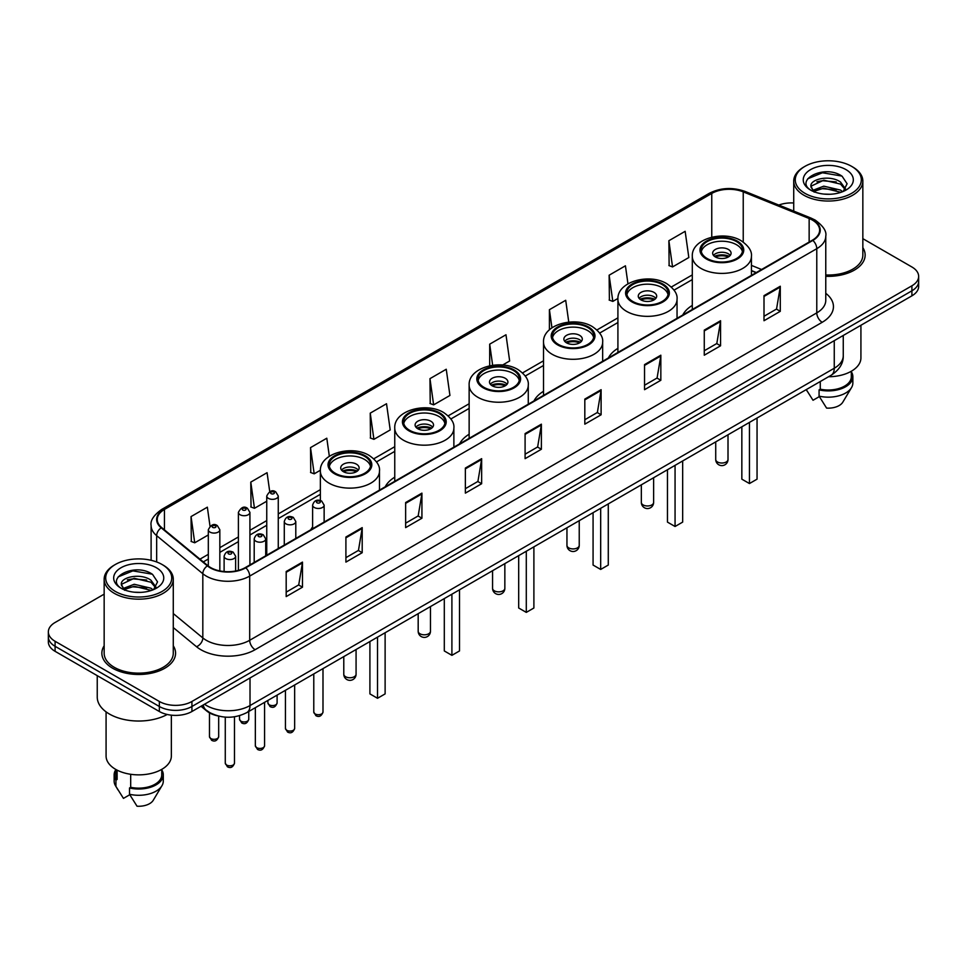 <?xml version="1.0" encoding="UTF-8"?>
<svg xmlns="http://www.w3.org/2000/svg" width="967" height="967" viewBox="0 0 967 967"><rect width="100%" height="100%" fill="white"/><g stroke="black" fill="none" stroke-linecap="round" stroke-linejoin="round"><path stroke-width="1.45" d="M312.619 526.882A40.699 23.498 0 0 0 310.83 529.759M394.754 477.178A40.699 23.498 0 0 0 385.217 486.812M469.14 434.231A40.699 23.498 0 0 0 459.603 443.865M543.527 391.284A40.699 23.498 0 0 0 533.989 400.918M617.913 348.338A40.699 23.498 0 0 0 608.376 357.971M692.299 305.391A40.699 23.498 0 0 0 682.762 315.024M756.121 272.67L751.432 270.772M217.72 715.858A23.039 13.296 180 0 1 206.733 710.987L201.003 706.261M104.158 594.149L55.095 622.482A23.039 13.296 0 0 0 48.35 631.886L48.35 641.919A23.039 13.296 0 0 0 55.095 651.323L159.35 711.507A23.039 13.296 0 0 0 191.925 711.507L911.905 295.829A23.039 13.296 0 0 0 918.65 286.425L918.65 281.409A23.039 13.296 0 0 1 911.905 290.813A23.039 13.296 0 0 0 918.65 281.409L918.65 276.393A23.039 13.296 0 0 0 911.905 266.989L862.842 238.668M48.35 631.886A23.039 13.296 0 0 0 55.095 641.29L159.35 701.474A23.039 13.296 0 0 0 191.925 701.474L191.925 706.49L911.905 290.813L191.925 706.49A23.039 13.296 0 0 1 159.35 706.49A23.039 13.296 0 0 0 191.925 706.49L191.925 711.507M55.095 641.29L55.095 646.307L159.35 706.49L55.095 646.307A23.039 13.296 0 0 1 48.35 636.902A23.039 13.296 0 0 0 55.095 646.307L55.095 651.323M104.158 645.799A36.855 21.274 0 0 0 101.861 653.196A36.855 21.274 0 0 0 112.656 668.245A36.855 21.274 0 0 0 152.822 672.863A36.855 21.274 0 0 0 175.571 653.196A36.855 21.274 0 0 0 173.274 645.799A36.855 21.274 0 0 1 175.571 653.196A36.855 21.274 0 0 1 152.822 672.863A36.855 21.274 0 0 1 112.656 668.245A36.855 21.274 0 0 1 101.861 653.196A36.855 21.274 0 0 1 104.158 645.799M812.425 220.101A24.574 14.191 180 0 1 819.629 230.122A24.574 14.191 180 0 1 812.425 240.154L245.352 567.556A24.574 14.191 180 0 1 207.845 565.659L161.694 527.607A24.574 14.191 180 0 1 157.258 519.472A24.574 14.191 180 0 1 164.45 509.44L711.76 193.448A24.574 14.191 180 0 1 743.236 191.865L809.149 218.506A24.574 14.191 180 0 1 812.425 220.101M812.86 219.847A25.19 14.541 0 0 0 809.5 218.216L743.587 191.575A25.19 14.541 0 0 0 711.337 193.195L164.015 509.186A25.19 14.541 0 0 0 161.199 527.813L207.349 565.864A25.19 14.541 0 0 0 245.787 567.81L812.86 240.408A25.19 14.541 0 0 0 812.86 219.847M286.184 571.509L286.184 596.591L302.478 587.187L302.478 562.105L286.184 571.509M286.184 592.142L298.73 584.89L302.405 562.939A6.14 3.542 -120 0 0 302.478 562.105M298.622 584.962L302.478 587.187M345.908 537.023L345.908 562.105L362.202 552.701L362.202 527.619L345.908 537.023M345.908 557.657L358.455 550.416L362.129 528.453A6.14 3.542 -120 0 0 362.202 527.619M358.346 550.477L362.202 552.701M405.632 502.538L405.632 527.619L421.926 518.215L421.926 493.134L405.632 502.538M405.632 523.171L418.179 515.931L421.866 493.968A6.14 3.542 -120 0 0 421.926 493.134M418.07 515.991L421.926 518.215M465.369 468.064L465.369 493.134L481.651 483.73L481.651 458.66L465.369 468.064M465.369 488.686L477.916 481.445L481.59 459.494A6.14 3.542 -120 0 0 481.651 458.66M477.795 481.506L481.651 483.73M764.003 295.648L764.003 320.73L780.284 311.326L780.284 286.244L764.003 295.648M764.003 316.269L776.549 309.029L780.224 287.078A6.14 3.542 -120 0 0 780.284 286.244M776.428 309.102L780.284 311.326M704.266 330.134L704.266 355.203L720.56 345.799L720.56 320.73L704.266 330.134M704.266 350.755L716.813 343.515L720.5 321.552A6.14 3.542 -120 0 0 720.56 320.73M716.704 343.575L720.56 345.799M644.542 364.607L644.542 389.689L660.836 380.285L660.836 355.203L644.542 364.607M644.542 385.241L657.089 378L660.763 356.037A6.14 3.542 -120 0 0 660.836 355.203M656.98 378.061L660.836 380.285M584.817 399.093L584.817 424.175L601.111 414.77L601.111 389.689L584.817 399.093M584.817 419.726L597.364 412.486L601.039 390.523A6.14 3.542 -120 0 0 601.111 389.689M597.255 412.546L601.111 414.77M525.093 433.579L525.093 458.66L541.375 449.256L541.375 424.175L525.093 433.579M525.093 454.212L537.64 446.959L541.315 425.009A6.14 3.542 -120 0 0 541.375 424.175M537.531 447.032L541.375 449.256M825.77 276.308A36.855 21.274 0 0 0 865.139 255.083A36.855 21.274 0 0 0 862.842 247.673A36.855 21.274 0 0 1 865.139 255.083A36.855 21.274 0 0 1 825.77 276.308M191.925 701.474L911.905 285.797A23.039 13.296 0 0 0 918.65 276.393M793.726 202.985A23.039 13.296 0 0 0 778.81 205.064M329.336 456.267L326.798 438.22L310.516 447.624L310.77 472.549M269.733 491.659L267.073 472.694L250.779 482.11L251.045 507.034M210.008 526.193L207.349 507.179L191.055 516.583L191.321 541.52M502.622 365.03L509.657 360.969L505.983 334.763L489.689 344.167L489.689 365.78M568.765 322.12L565.707 300.29L549.413 309.694L549.413 329.807M627.958 283.815L625.431 265.804L609.137 275.208L609.403 300.133M668.874 240.723L672.548 266.928L688.83 257.524L685.156 231.318L668.874 240.723L669.128 265.647M370.24 413.139L373.915 439.344L390.209 429.94L386.522 403.735L370.24 413.139L370.494 438.063M429.964 378.653L433.639 404.859L449.933 395.455L446.246 369.249L429.964 378.653L430.23 403.577M433.639 404.859L429.964 403.481M489.689 344.167L492.65 365.272M549.413 309.694L551.952 327.789M609.137 275.208L612.824 301.414L617.937 298.452M612.824 301.414L609.137 300.036M672.548 266.928L668.874 265.55M373.915 439.344L370.24 437.966M310.516 447.624L314.19 473.83L320.391 470.24M314.19 473.83L310.516 472.452M250.779 482.11L254.466 508.304L266.747 501.22M254.466 508.304L250.779 506.938M191.055 516.583L194.73 542.789L208.316 534.944M194.73 542.789L191.055 541.411M804.943 193.327A33.023 19.062 0 0 0 851.637 193.327A33.023 19.062 0 0 0 851.637 166.36L852.725 166.989A34.558 19.944 0 0 1 862.842 181.095A34.558 19.944 0 0 1 841.508 199.528A34.558 19.944 0 0 1 803.855 195.201A34.558 19.944 0 0 1 793.726 181.095A34.558 19.944 0 0 1 803.855 166.989L804.943 166.36A33.023 19.062 0 0 0 804.943 193.327M825.77 274.979A34.558 19.944 0 0 0 862.842 255.083L862.842 181.095M828.538 376.743A32.636 18.844 0 0 0 860.92 357.899L860.92 325.275M824.089 194.101L829.94 194.27M812.618 190.426L823.787 186.16L840.565 190.076L842.595 191.708M813.646 191.49L823.787 188.154L840.927 192.324M810.926 186.22L813.803 191.635M810.962 186.752C809.089 179.028 830.278 174.435 840.565 182.11L845.545 189M811.035 187.235L811.518 185.942L823.787 180.188L840.565 184.105L845.158 189.52M843.188 191.466L847.104 183.766L842.148 176.284C824.573 163.653 793.363 180.297 811.386 190.499L812.28 191.043M845.992 169.624A25.033 14.457 0 0 0 810.576 169.624A25.033 14.457 0 0 0 810.576 190.064A25.033 14.457 0 0 0 845.992 190.064A25.033 14.457 0 0 0 845.992 169.624M806.26 389.604L813.017 400.265L819.351 396.603M814.178 192.143L810.999 187.042M820.27 381.518L820.27 389.181A23.039 13.296 0 0 0 851.323 376.719L851.323 371.255M852.725 166.989L851.637 166.36A33.023 19.062 0 0 0 804.943 166.36M820.27 389.181L819.073 389.87L819.073 396.132L826.592 408.098A15.363 8.872 0 0 0 842.801 402.175L851.516 387.61A24.574 14.191 0 0 0 852.858 382.98L852.858 376.719A24.574 14.191 0 0 0 851.323 371.775M819.073 396.132A24.574 14.191 0 0 0 851.516 387.61M819.073 389.87A24.574 14.191 0 0 0 852.858 376.719M807.723 178.798L822.421 172.767L841.81 176.054M816.91 181.723L822.421 180.72L836.262 181.917M816.91 189.689L822.421 188.686L836.262 189.87M736.528 241.605A20.73 11.967 0 0 0 713.924 239.006A20.73 11.967 0 0 0 701.135 250.066A20.73 11.967 0 0 0 707.203 258.527A20.73 11.967 0 0 0 729.795 261.126A20.73 11.967 0 0 0 742.596 250.066A20.73 11.967 0 0 0 736.528 241.605M742.414 251.638A20.73 11.967 0 0 0 736.528 244.736A20.73 11.967 0 0 0 715.205 241.859A20.73 11.967 0 0 0 701.305 251.638M741.846 426.798L741.846 479.161L749.449 483.548L757.052 479.161L757.052 418.022M749.449 483.548L749.449 422.41M728.381 249.438A9.211 5.319 0 0 0 718.336 248.289A9.211 5.319 0 0 0 712.655 253.197A9.211 5.319 0 0 0 715.35 256.956A9.211 5.319 0 0 0 725.395 258.116A9.211 5.319 0 0 0 731.076 253.197A9.211 5.319 0 0 0 728.381 249.438M730.254 255.397A9.211 5.319 0 0 0 728.381 253.825A9.211 5.319 0 0 0 713.465 255.397M714.42 256.34A12.281 7.095 180 0 1 728.767 256.11L728.767 256.726M715.423 257.004A10.746 6.201 180 0 1 727.655 256.751L728.767 256.11M727.474 257.415L727.655 256.751M115.363 591.441A33.023 19.062 0 0 0 162.057 591.441A33.023 19.062 0 0 0 162.057 564.486L163.145 565.115A34.558 19.944 0 0 1 173.274 579.221A34.558 19.944 0 0 1 151.94 597.654A34.558 19.944 0 0 1 114.275 593.327A34.558 19.944 0 0 1 104.158 579.221A34.558 19.944 0 0 1 114.275 565.115L115.363 564.486A33.023 19.062 0 0 0 115.363 591.441M104.158 579.221L104.158 653.196A34.558 19.944 0 0 0 114.275 667.315A34.558 19.944 0 0 0 151.94 671.63A34.558 19.944 0 0 0 173.274 653.196L173.274 579.221M97.244 675.655L97.244 697.086A41.46 23.945 0 0 0 109.392 714.021A41.46 23.945 0 0 0 167.206 714.48M106.08 711.857L106.08 756.025A32.636 18.844 0 0 0 115.641 769.345A32.636 18.844 0 0 0 151.203 773.431A32.636 18.844 0 0 0 171.352 756.025L171.352 715.169M134.522 592.215L140.372 592.384M123.039 588.54L134.22 584.273L150.985 588.202L153.016 589.834M124.066 589.616L134.22 586.268L151.36 590.438M121.359 584.334L124.223 589.749M121.395 584.878C119.521 577.142 140.711 572.561 150.985 580.236L155.977 587.126M121.467 585.349L121.951 584.068L134.22 578.302L150.985 582.231L155.578 587.646M153.608 589.58L157.536 581.88L152.568 574.41C135.005 561.779 103.783 578.423 121.818 588.625L122.712 589.169M156.424 567.75A25.033 14.457 0 0 0 121.008 567.75A25.033 14.457 0 0 0 121.008 588.19A25.033 14.457 0 0 0 156.424 588.19A25.033 14.457 0 0 0 156.424 567.75M115.677 769.369L115.677 774.833A23.039 13.296 0 0 0 117.116 779.462L117.116 770.155M115.677 769.901A24.574 14.191 0 0 0 114.142 774.833L114.142 781.106A24.574 14.191 0 0 0 115.484 785.736A24.574 14.191 0 0 0 115.931 786.425L123.45 798.379L129.783 794.729M115.931 786.425L115.931 780.151L117.116 779.462M114.142 774.833A24.574 14.191 0 0 0 115.931 780.151M124.61 590.269L121.431 585.156M130.69 774.289L130.69 787.307A23.039 13.296 0 0 0 161.755 774.833L161.755 769.369M163.145 565.115L162.057 564.486A33.023 19.062 0 0 0 115.363 564.486M130.69 787.307L129.505 787.984L129.505 794.258L137.024 806.212A15.363 8.872 0 0 0 153.233 800.301L161.936 785.736A24.574 14.191 0 0 0 163.29 781.106L163.29 774.833A24.574 14.191 0 0 0 161.755 769.901M129.505 794.258A24.574 14.191 0 0 0 161.936 785.736M129.505 787.984A24.574 14.191 0 0 0 163.29 774.833M118.155 576.912L132.854 570.881L152.23 574.18M127.342 579.849L132.854 578.846L146.694 580.031M127.342 587.815L132.854 586.812L146.694 587.996M662.141 284.552A20.73 11.967 0 0 0 639.538 281.953A20.73 11.967 0 0 0 626.749 293.013A20.73 11.967 0 0 0 632.817 301.474A20.73 11.967 0 0 0 655.408 304.073A20.73 11.967 0 0 0 668.209 293.013A20.73 11.967 0 0 0 662.141 284.552M668.028 294.584A20.73 11.967 0 0 0 662.141 287.683A20.73 11.967 0 0 0 640.819 284.806A20.73 11.967 0 0 0 626.918 294.584M667.46 469.744L667.46 522.107L675.063 526.495L682.666 522.107L682.666 460.969M675.063 526.495L675.063 465.357M653.994 292.385A9.211 5.319 0 0 0 643.949 291.236A9.211 5.319 0 0 0 638.256 296.144A9.211 5.319 0 0 0 640.964 299.903A9.211 5.319 0 0 0 651.009 301.063A9.211 5.319 0 0 0 656.69 296.144A9.211 5.319 0 0 0 653.994 292.385M655.868 298.344A9.211 5.319 0 0 0 653.994 296.772A9.211 5.319 0 0 0 639.078 298.344M640.033 299.286A12.281 7.095 180 0 1 654.381 299.057L654.381 299.673M641.036 299.951A10.746 6.201 180 0 1 653.269 299.697L654.381 299.057M653.088 300.362L653.269 299.697M587.755 327.499A20.73 11.967 0 0 0 565.151 324.9A20.73 11.967 0 0 0 552.362 335.96A20.73 11.967 0 0 0 558.43 344.421A20.73 11.967 0 0 0 581.022 347.02A20.73 11.967 0 0 0 593.823 335.96A20.73 11.967 0 0 0 587.755 327.499M593.641 337.531A20.73 11.967 0 0 0 587.755 330.629A20.73 11.967 0 0 0 566.432 327.753A20.73 11.967 0 0 0 552.532 337.531M593.073 512.691L593.073 565.054L600.676 569.442L608.279 565.054L608.279 503.916M600.676 569.442L600.676 508.304M579.608 335.331A9.211 5.319 0 0 0 569.563 334.183A9.211 5.319 0 0 0 563.87 339.091A9.211 5.319 0 0 0 566.577 342.85A9.211 5.319 0 0 0 576.622 344.01A9.211 5.319 0 0 0 582.303 339.091A9.211 5.319 0 0 0 579.608 335.331M581.481 341.291A9.211 5.319 0 0 0 579.608 339.719A9.211 5.319 0 0 0 564.692 341.291M565.647 342.233A12.281 7.095 180 0 1 579.995 342.004L579.995 342.62M566.65 342.898A10.746 6.201 180 0 1 578.882 342.644L579.995 342.004M578.701 343.309L578.882 342.644M513.368 370.446A20.73 11.967 0 0 0 490.765 367.847A20.73 11.967 0 0 0 477.976 378.907A20.73 11.967 0 0 0 484.044 387.368A20.73 11.967 0 0 0 506.635 389.967A20.73 11.967 0 0 0 519.436 378.907A20.73 11.967 0 0 0 513.368 370.446M519.255 380.478A20.73 11.967 0 0 0 513.368 373.576A20.73 11.967 0 0 0 492.046 370.699A20.73 11.967 0 0 0 478.145 380.478M518.687 555.638L518.687 608.001L526.29 612.389L533.893 608.001L533.893 546.863M526.29 612.389L526.29 551.25M505.221 378.278A9.211 5.319 0 0 0 495.177 377.13A9.211 5.319 0 0 0 489.483 382.038A9.211 5.319 0 0 0 492.191 385.797A9.211 5.319 0 0 0 502.224 386.957A9.211 5.319 0 0 0 507.917 382.038A9.211 5.319 0 0 0 505.221 378.278M507.095 384.237A9.211 5.319 0 0 0 505.221 382.666A9.211 5.319 0 0 0 490.305 384.237M491.26 385.18A12.281 7.095 180 0 1 505.608 384.951L505.608 385.567M492.263 385.845A10.746 6.201 180 0 1 504.496 385.591L505.608 384.951M504.315 386.256L504.496 385.591M438.982 413.392A20.73 11.967 0 0 0 416.378 410.794A20.73 11.967 0 0 0 403.59 421.854A20.73 11.967 0 0 0 409.657 430.315A20.73 11.967 0 0 0 432.249 432.914A20.73 11.967 0 0 0 445.05 421.854A20.73 11.967 0 0 0 438.982 413.392M444.868 423.425A20.73 11.967 0 0 0 438.982 416.523A20.73 11.967 0 0 0 417.659 413.646A20.73 11.967 0 0 0 403.759 423.425M444.3 598.585L444.3 650.948L451.903 655.336L459.506 650.948L459.506 589.81M451.903 655.336L451.903 594.197M430.835 421.225A9.211 5.319 0 0 0 420.79 420.077A9.211 5.319 0 0 0 415.097 424.984A9.211 5.319 0 0 0 417.804 428.744A9.211 5.319 0 0 0 427.837 429.904A9.211 5.319 0 0 0 433.53 424.984A9.211 5.319 0 0 0 430.835 421.225M432.708 427.184A9.211 5.319 0 0 0 430.835 425.613A9.211 5.319 0 0 0 415.919 427.184M416.874 428.127A12.281 7.095 180 0 1 431.222 427.897L431.222 428.514M417.877 428.792A10.746 6.201 180 0 1 430.11 428.538L431.222 427.897M429.928 429.203L430.11 428.538M364.595 456.339A20.73 11.967 0 0 0 341.992 453.741A20.73 11.967 0 0 0 329.191 464.801A20.73 11.967 0 0 0 335.271 473.262A20.73 11.967 0 0 0 357.863 475.861A20.73 11.967 0 0 0 370.663 464.801A20.73 11.967 0 0 0 364.595 456.339M370.482 466.372A20.73 11.967 0 0 0 364.595 459.47A20.73 11.967 0 0 0 343.273 456.593A20.73 11.967 0 0 0 329.372 466.372M369.914 641.532L369.914 693.895L377.517 698.283L385.12 693.895L385.12 632.756M377.517 698.283L377.517 637.144M356.448 464.172A9.211 5.319 0 0 0 346.404 463.024A9.211 5.319 0 0 0 340.71 467.931A9.211 5.319 0 0 0 343.418 471.691A9.211 5.319 0 0 0 353.451 472.851A9.211 5.319 0 0 0 359.144 467.931A9.211 5.319 0 0 0 356.448 464.172M358.322 470.131A9.211 5.319 0 0 0 356.448 468.56A9.211 5.319 0 0 0 341.532 470.131M342.487 471.074A12.281 7.095 180 0 1 356.835 470.844L356.835 471.461M343.49 471.739A10.746 6.201 180 0 1 355.723 471.485L356.835 470.844M355.542 472.15L355.723 471.485M204.52 704.242A30.714 17.732 0 0 0 206.587 705.559A30.714 17.732 0 0 0 250.018 705.559L834.255 368.246A30.714 17.732 0 0 0 843.26 355.711C843.478 363.326 839.416 369.853 831.076 375.281L246.839 712.582A15.363 8.872 60 0 0 250.018 705.559L250.018 677.964M834.255 340.662L834.255 368.246A15.363 8.872 60 0 1 831.076 375.281M203.275 704.955A15.363 10.274 129.5 0 0 205.959 709.947L201.293 706.103M911.905 295.829L911.905 285.797M159.35 711.507L159.35 701.474M825.77 293.315A38.39 22.168 180 0 1 822.204 322.289L255.131 649.691A7.676 4.436 60 0 1 249.691 640.287L816.777 312.885A30.714 17.732 0 0 0 825.77 300.35L825.77 236.141A30.714 17.732 180 0 1 816.777 248.688A7.676 4.436 -120 0 0 812.86 240.408M255.131 649.691A38.39 22.168 180 0 1 200.834 649.691A38.39 22.168 180 0 1 196.531 646.73L173.274 627.559M207.349 565.864A7.676 5.137 129.5 0 0 202.816 573.721L202.816 637.918A30.714 17.732 0 0 0 206.261 640.287A30.714 17.732 0 0 0 249.691 640.287L249.691 576.09A30.714 17.732 180 0 1 202.816 573.721L156.666 535.658A30.714 17.732 180 0 1 151.106 525.492L151.106 560.292M825.77 236.141C826.797 231.355 823.268 226 815.181 220.089L811.144 218.131A7.676 3.602 112 0 0 809.5 218.216M811.144 218.131L745.231 191.49C732.515 186.982 720.439 187.634 709.016 193.448A7.676 4.436 60 0 1 711.337 193.195M164.015 509.186A7.676 4.436 -120 0 0 161.694 509.44C153.729 515.169 150.199 520.512 151.106 525.492M161.199 527.813A7.676 5.137 129.5 0 0 156.666 535.658L156.666 561.96M745.231 191.49A7.676 3.602 112 0 0 743.587 191.575M245.787 567.81A7.676 4.436 60 0 1 249.691 576.09L816.777 248.688L816.777 312.885A7.676 4.436 60 0 0 822.204 322.289M173.274 613.549L202.816 637.918A7.676 5.137 -50.5 0 1 196.531 646.73M164.45 509.44L164.45 529.88M809.149 218.506L809.149 242.052M743.236 191.865L743.236 242.064M761.597 269.503L751.432 265.393M711.76 193.448L711.76 237.181M692.299 274.906L671.328 287.018M617.913 317.853L596.941 329.965M543.527 360.8L522.555 372.911M469.14 403.747L448.168 415.858M394.754 446.694L373.782 458.805M320.367 489.64L278.266 513.948M266.747 520.597L249.921 530.315M238.402 536.963L219.835 547.685M208.316 554.333L199.964 559.156M525.093 434.376L541.315 425.009M584.817 399.891L601.039 390.523M644.542 365.405L660.763 356.037M704.266 330.919L720.5 321.552M764.003 296.446L780.224 287.078M465.369 468.85L481.59 459.494M405.632 503.336L421.866 493.968M345.908 537.821L362.129 528.453M286.184 572.307L302.405 562.939M706.394 258.999A21.89 12.631 0 0 0 737.337 258.999A21.89 12.631 0 0 0 737.337 241.134A21.89 12.631 0 0 0 706.394 241.134A21.89 12.631 0 0 0 706.394 258.999M751.432 275.377L751.432 256.34A29.566 17.068 180 0 1 733.179 272.102A29.566 17.068 180 0 1 700.954 268.403A29.566 17.068 180 0 1 692.299 256.34L692.299 309.513M717.514 461.984A6.14 3.542 180 0 1 715.725 459.47A6.14 6.14 0 0 0 724.936 464.789A6.14 6.14 0 0 0 728.006 459.47A6.14 3.542 180 0 1 726.205 461.984A6.14 3.542 180 0 1 717.514 461.984M632.007 301.946A21.89 12.631 0 0 0 662.951 301.946A21.89 12.631 0 0 0 662.951 284.08A21.89 12.631 0 0 0 632.007 284.08A21.89 12.631 0 0 0 632.007 301.946M677.045 318.324L677.045 299.286A29.566 17.068 180 0 1 658.793 315.049A29.566 17.068 180 0 1 626.568 311.35A29.566 17.068 180 0 1 617.913 299.286L617.913 352.459M643.128 504.931A6.14 3.542 180 0 1 641.339 502.417A6.14 6.14 0 0 0 650.549 507.735A6.14 6.14 0 0 0 653.619 502.417A6.14 3.542 180 0 1 651.818 504.931A6.14 3.542 180 0 1 643.128 504.931M557.621 344.893A21.89 12.631 0 0 0 588.565 344.893A21.89 12.631 0 0 0 588.565 327.027A21.89 12.631 0 0 0 557.621 327.027A21.89 12.631 0 0 0 557.621 344.893M602.659 361.271L602.659 342.233A29.566 17.068 180 0 1 584.406 357.995A29.566 17.068 180 0 1 552.181 354.297A29.566 17.068 180 0 1 543.527 342.233L543.527 395.406M568.741 547.878A6.14 3.542 180 0 1 566.952 545.364A6.14 6.14 0 0 0 576.163 550.682A6.14 6.14 0 0 0 579.233 545.364A6.14 3.542 180 0 1 577.432 547.878A6.14 3.542 180 0 1 568.741 547.878M483.234 387.84A21.89 12.631 0 0 0 514.178 387.84A21.89 12.631 0 0 0 514.178 369.974A21.89 12.631 0 0 0 483.234 369.974A21.89 12.631 0 0 0 483.234 387.84M528.272 404.218L528.272 385.18A29.566 17.068 180 0 1 510.02 400.942A29.566 17.068 180 0 1 477.795 397.244A29.566 17.068 180 0 1 469.14 385.18L469.14 438.353M494.355 590.825A6.14 3.542 180 0 1 492.566 588.311A6.14 6.14 0 0 0 501.776 593.629A6.14 6.14 0 0 0 504.847 588.311A6.14 3.542 180 0 1 503.045 590.825A6.14 3.542 180 0 1 494.355 590.825M408.848 430.786A21.89 12.631 0 0 0 439.792 430.786A21.89 12.631 0 0 0 439.792 412.921A21.89 12.631 0 0 0 408.848 412.921A21.89 12.631 0 0 0 408.848 430.786M453.874 447.165L453.874 428.127A29.566 17.068 180 0 1 435.633 443.889A29.566 17.068 180 0 1 403.408 440.19A29.566 17.068 180 0 1 394.754 428.127L394.754 481.3M419.968 633.772A6.14 3.542 180 0 1 418.179 631.258A6.14 6.14 0 0 0 427.39 636.576A6.14 6.14 0 0 0 430.46 631.258A6.14 3.542 180 0 1 428.659 633.772A6.14 3.542 180 0 1 419.968 633.772M334.449 473.733A21.89 12.631 0 0 0 365.405 473.733A21.89 12.631 0 0 0 365.405 455.868A21.89 12.631 0 0 0 334.449 455.868A21.89 12.631 0 0 0 334.449 473.733M379.487 490.112L379.487 471.074A29.566 17.068 180 0 1 361.247 486.836A29.566 17.068 180 0 1 329.022 483.137A29.566 17.068 180 0 1 320.367 471.074L320.367 500.483M345.582 676.719A6.14 3.542 180 0 1 343.781 674.204A6.14 6.14 0 0 0 353.003 679.523A6.14 6.14 0 0 0 356.074 674.204A6.14 3.542 180 0 1 354.273 676.719A6.14 3.542 180 0 1 345.582 676.719M322.99 712.038C321.479 716.184 319.122 717.405 315.919 715.689L313.779 712.038A4.605 2.659 0 0 0 315.121 713.924A4.605 2.659 0 0 0 320.15 714.504A4.605 2.659 0 0 0 322.99 712.038L322.99 668.62M314.311 507.494A5.754 3.324 180 0 1 312.619 505.149C314.094 500.423 317.103 499.045 321.66 501.039L324.138 505.149A5.754 3.324 180 0 1 320.585 508.219A5.754 3.324 180 0 1 314.311 507.494M319.739 501.22A1.922 1.112 0 0 0 317.031 501.22A1.922 1.112 0 0 0 317.031 502.792A1.922 1.112 0 0 0 319.739 502.792A1.922 1.112 0 0 0 319.739 501.22M294.645 728.405C293.134 732.551 290.777 733.76 287.574 732.043L285.434 728.405A4.605 2.659 0 0 0 286.788 730.29A4.605 2.659 0 0 0 291.804 730.871A4.605 2.659 0 0 0 294.645 728.405L294.645 684.987M285.966 523.86A5.754 3.324 180 0 1 284.286 521.503C285.748 516.777 288.77 515.411 293.315 517.393L295.793 521.503A5.754 3.324 180 0 1 292.239 524.585A5.754 3.324 180 0 1 285.966 523.86M291.393 517.587A1.922 1.112 0 0 0 288.686 517.587A1.922 1.112 0 0 0 288.686 519.158A1.922 1.112 0 0 0 291.393 519.158A1.922 1.112 0 0 0 291.393 517.587M264.571 745.775C263.048 749.921 260.691 751.129 257.5 749.413L255.348 745.775A4.605 2.659 0 0 0 256.702 747.66A4.605 2.659 0 0 0 261.719 748.228A4.605 2.659 0 0 0 264.571 745.775L264.571 702.356M255.892 541.23A5.754 3.324 180 0 1 254.2 538.873C255.675 534.147 258.685 532.781 263.242 534.763L265.72 538.873A5.754 3.324 180 0 1 262.166 541.943A5.754 3.324 180 0 1 255.892 541.23M261.32 534.956A1.922 1.112 0 0 0 258.6 534.956A1.922 1.112 0 0 0 258.6 536.528A1.922 1.112 0 0 0 261.32 536.528A1.922 1.112 0 0 0 261.32 534.956M234.485 763.144C232.974 767.29 230.617 768.499 227.414 766.783L225.275 763.144A4.605 2.659 0 0 0 226.616 765.018A4.605 2.659 0 0 0 231.645 765.598A4.605 2.659 0 0 0 234.485 763.144L234.485 716.777M225.807 558.588A5.754 3.324 180 0 1 224.114 556.243C225.589 551.516 228.599 550.15 233.156 552.133L235.634 556.243A5.754 3.324 180 0 1 232.08 559.313A5.754 3.324 180 0 1 225.807 558.588M231.234 552.326A1.922 1.112 0 0 0 228.526 552.326A1.922 1.112 0 0 0 228.526 553.886A1.922 1.112 0 0 0 231.234 553.886A1.922 1.112 0 0 0 231.234 552.326M269.249 704.798A4.605 2.659 0 0 0 274.265 705.378A4.605 2.659 0 0 0 277.106 702.924C275.595 707.07 273.238 708.279 270.035 706.563L267.895 702.924A4.605 2.659 0 0 0 269.249 704.798M278.266 548.555L278.266 496.023A5.754 3.324 180 0 1 274.701 499.093A5.754 3.324 180 0 1 268.427 498.368A5.754 3.324 180 0 1 266.747 496.023L266.747 555.203M271.147 493.666A1.922 1.112 0 0 0 273.854 493.666A1.922 1.112 0 0 0 273.854 492.106A1.922 1.112 0 0 0 271.147 492.106A1.922 1.112 0 0 0 271.147 493.666M240.904 721.164A4.605 2.659 0 0 0 245.92 721.745A4.605 2.659 0 0 0 248.761 719.291C247.25 723.425 244.893 724.646 241.702 722.929L239.55 719.291A4.605 2.659 0 0 0 240.904 721.164M249.921 564.921L249.921 512.389A5.754 3.324 180 0 1 246.367 515.459A5.754 3.324 180 0 1 240.082 514.734A5.754 3.324 180 0 1 238.402 512.389L238.402 570.373M242.802 510.032A1.922 1.112 0 0 0 245.521 510.032A1.922 1.112 0 0 0 245.521 508.473A1.922 1.112 0 0 0 242.802 508.473A1.922 1.112 0 0 0 242.802 510.032M210.818 738.534A4.605 2.659 0 0 0 215.846 739.114A4.605 2.659 0 0 0 218.687 736.649C217.164 740.795 214.807 742.003 211.616 740.287L209.476 736.649A4.605 2.659 0 0 0 210.818 738.534M219.835 570.917L219.835 529.747A5.754 3.324 180 0 1 216.282 532.829A5.754 3.324 180 0 1 210.008 532.104A5.754 3.324 180 0 1 208.316 529.747L208.316 566.033M212.716 527.402A1.922 1.112 0 0 0 215.436 527.402A1.922 1.112 0 0 0 215.436 525.83A1.922 1.112 0 0 0 212.716 525.83A1.922 1.112 0 0 0 212.716 527.402M246.839 712.582C234.485 718.795 222.12 718.795 209.766 712.582L205.959 709.947M843.26 355.711L843.26 335.464M709.016 193.448L161.694 509.44M692.299 279.584L674.047 290.124M617.913 322.531L599.661 333.071M543.527 365.478L525.274 376.018M469.14 408.425L450.888 418.965M394.754 451.371L376.501 461.912M320.367 494.318L278.266 518.626M266.747 525.274L249.921 534.993M238.402 541.641L219.835 552.362M208.316 559.011L203.3 561.912M756.339 272.549L751.432 270.555M807.554 391.78L806.248 389.616M793.726 211.096L793.726 181.095M751.432 256.34C752.072 251.13 748.663 245.932 741.181 240.747C723.751 229.965 691.272 238.619 692.299 256.34M728.006 434.787L728.006 459.47M715.725 441.883L715.725 459.47M117.986 789.906L115.484 785.736M677.045 299.286C677.686 294.077 674.277 288.879 666.795 283.694C649.365 272.912 616.886 281.566 617.913 299.286M653.619 477.734L653.619 502.417M641.339 484.83L641.339 502.417M602.659 342.233C603.299 337.024 599.891 331.826 592.408 326.641C574.978 315.858 542.499 324.513 543.527 342.233M579.233 520.681L579.233 545.364M566.952 527.777L566.952 545.364M528.272 385.18C528.913 379.971 525.504 374.773 518.022 369.587C500.592 358.805 468.113 367.46 469.14 385.18M504.847 563.628L504.847 588.311M492.566 570.723L492.566 588.311M453.874 428.127C454.526 422.917 451.118 417.72 443.635 412.534C426.205 401.752 393.726 410.407 394.754 428.127M430.46 606.575L430.46 631.258M418.179 613.67L418.179 631.258M379.487 471.074C380.14 465.864 376.719 460.667 369.249 455.481C351.819 444.699 319.34 453.354 320.367 471.074M356.074 649.522L356.074 674.204M343.781 656.617L343.781 674.204M313.779 712.038L313.779 673.939M312.619 528.719L312.619 505.149M324.138 522.071L324.138 505.149M285.434 728.405L285.434 690.305M284.286 545.086L284.286 521.503M295.793 538.438L295.793 521.503M255.348 745.775L255.348 707.675M254.2 562.456L254.2 538.873M265.72 555.795L265.72 538.873M225.275 763.144L225.275 717.127M224.114 571.533L224.114 556.243M235.634 571.001L235.634 556.243M277.106 702.924L277.106 695.116M278.266 496.023L275.776 491.913C272.44 489.495 269.43 490.873 266.747 496.023M267.895 702.924L267.895 700.434M248.761 719.291L248.761 711.47M249.921 512.389L247.431 508.279C244.095 505.862 241.085 507.24 238.402 512.389M239.55 719.291L239.55 715.665M218.687 736.649L218.687 716.1M219.835 529.747L217.357 525.649C214.009 523.232 210.999 524.597 208.316 529.747M209.476 736.649L209.476 712.848"/></g></svg>
